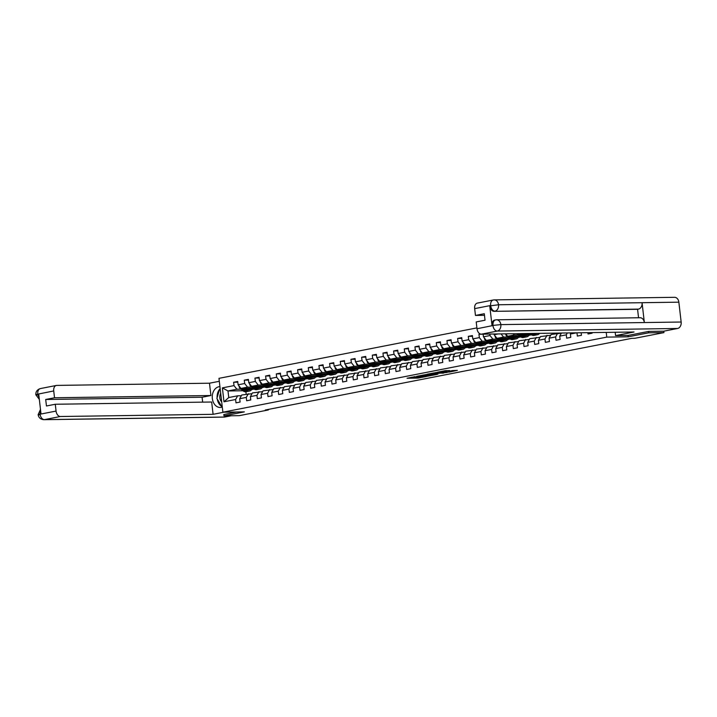 <?xml version="1.0" encoding="UTF-8"?>
<svg xmlns="http://www.w3.org/2000/svg" width="717" height="717" viewBox="0 0 717 717"><rect width="100%" height="100%" fill="white"/><g stroke="black" fill="none" stroke-linecap="round" stroke-linejoin="round"><path stroke-width="1.08" d="M415.152 376.631L407.059 378.244L417.894 378.092L426.507 376.488L413.96 377.294L415.152 376.631M449.532 370.599L445.284 370.662L437.065 372.311L449.407 372.042L457.392 370.366L452.454 370.564L448.761 371.316L451.432 371.388L447.22 372.024L439.476 372.051L449.514 370.483M628.074 335.422L628.235 336.811L648.607 332.822L663.942 332.607L663.772 331.182M628.235 336.811L606.77 337.115L222.888 412.194L218.972 378.343L476.904 327.902M223.812 414.498L223.973 415.869L244.354 411.881L222.888 412.194M223.973 415.869L239.308 415.645L268.364 409.963L268.301 409.425M663.942 332.607L634.877 338.29L631.811 338.334L265.299 410.007L268.364 409.963M425.683 374.606L416.425 376.416L427.26 376.264L436.752 374.48L425.683 374.606M426.929 374.256L436.124 372.562L447.193 372.437L436.563 373.539L434.009 374.077L437.881 374.22L426.929 374.256M606.223 332.392L606.77 337.115M592.045 332.598L592.117 333.199L588.012 334.005L587.859 332.652M581.155 332.751L581.451 335.287L577.346 336.085L576.97 332.813M576.611 332.813L570.4 334.032L570.786 337.375L566.681 338.173L566.296 334.839L559.726 336.121L560.12 339.455L556.016 340.261L555.63 336.918L549.061 338.209L549.446 341.543L545.35 342.35L544.956 339.007L538.395 340.288L538.781 343.631L534.676 344.429L534.29 341.095L527.73 342.376L528.115 345.719L524.01 346.517L523.625 343.183L517.065 344.465L517.45 347.799L513.345 348.605L512.96 345.262L506.39 346.553L506.785 349.887L502.68 350.694L502.294 347.351L495.725 348.632L496.11 351.975L492.014 352.773L491.62 349.439L485.059 350.721L485.445 354.064L481.34 354.861L480.955 351.527L474.394 352.809L474.779 356.143L470.675 356.949L470.289 353.606L463.729 354.897L464.114 358.231L460.009 359.038L459.624 355.695L453.054 356.976L453.449 360.319L449.344 361.126L448.959 357.783L442.389 359.065L442.774 362.408L438.679 363.205L438.293 359.871L431.724 361.153L432.109 364.496L428.004 365.294L427.619 361.951L421.058 363.241L421.444 366.575L417.339 367.382L416.953 364.039L410.393 365.32L410.778 368.663L406.673 369.47L406.288 366.127L399.719 367.409L400.113 370.752L396.008 371.549L395.623 368.215L389.053 369.497L389.439 372.84L385.343 373.638L384.957 370.304L378.388 371.585L378.773 374.919L374.668 375.726L374.283 372.383L367.722 373.674L368.108 377.008L364.003 377.814L363.618 374.471L357.057 375.753L357.442 379.096L353.338 379.893L352.952 376.559L346.392 377.841L346.777 381.184L342.672 381.982L342.287 378.648L335.717 379.929L336.103 383.263L332.007 384.07L331.621 380.727L325.052 382.018L325.437 385.352L321.333 386.158L320.947 382.815L314.387 384.097L314.772 387.44L310.667 388.238L310.282 384.904L303.721 386.185L304.107 389.528L300.002 390.326L299.616 386.992L293.056 388.273L293.441 391.607L289.336 392.414L288.951 389.071L282.381 390.362L282.767 393.696L278.671 394.502L278.286 391.159L271.716 392.441L272.102 395.784L267.997 396.582L267.611 393.248L261.051 394.529L261.436 397.872L257.331 398.67L256.946 395.336L250.385 396.618L250.771 399.952L246.666 400.758L246.281 397.415L239.72 398.706L240.105 402.04L236.001 402.846L235.615 399.503L223.991 401.78L222.378 387.87L234.002 385.603L233.617 382.26L237.721 381.462L238.107 384.796L244.667 383.514L244.282 380.171L248.387 379.374L248.772 382.708L255.342 381.426L254.956 378.092L259.052 377.285L259.437 380.628L266.007 379.338L265.622 376.004L269.726 375.197L270.112 378.54L276.672 377.259L276.287 373.916L280.392 373.118L280.777 376.452L287.338 375.17L286.952 371.827L291.057 371.03L291.443 374.364L298.003 373.082L297.618 369.748L301.723 368.941L302.108 372.284L308.677 370.994L308.292 367.66L312.388 366.853L312.773 370.196L319.343 368.914L318.957 365.571L323.053 364.765L323.448 368.108L330.008 366.826L329.623 363.483L333.728 362.685L334.113 366.02L340.674 364.738L340.288 361.395L344.393 360.597L344.778 363.94L351.339 362.65L350.954 359.316L355.058 358.509L355.444 361.852L362.013 360.57L361.628 357.227L365.724 356.421L366.109 359.764L372.679 358.482L372.293 355.139L376.389 354.341L376.784 357.675L383.344 356.394L382.959 353.051L387.063 352.253L387.449 355.587L394.009 354.306L393.624 350.971L397.729 350.165L398.114 353.508L404.675 352.217L404.289 348.883L408.394 348.077L408.78 351.42L415.349 350.138L414.955 346.795L419.06 345.997L419.445 349.331L426.015 348.05L425.629 344.707L429.725 343.909L430.119 347.243L436.68 345.961L436.295 342.627L440.399 341.821L440.785 345.164L447.345 343.873L446.96 340.539L451.065 339.733L451.45 343.076L458.011 341.794L457.625 338.451L461.73 337.653L462.115 340.987L468.685 339.706L468.291 336.363L472.395 335.565L472.781 338.899L479.35 337.617L478.965 334.283L480.336 334.005M483.141 334.158L483.455 336.82L490.016 335.529L489.845 334.059M494.031 334.005L494.121 334.731L498.136 333.943M570.4 334.032L571.019 332.894M566.296 334.839L567.326 332.948M559.726 336.121L561.42 333.038M561.348 333.172L551.095 334.507L549.061 338.209M555.63 336.918L557.656 333.226M550.683 335.26L540.43 336.596L538.395 340.288M544.956 339.007L546.99 335.314M540.018 337.349L529.755 338.684L527.73 342.376M534.29 341.095L536.325 337.402M521.241 333.611L518.328 334.185L530.419 334.005M529.343 339.428L519.09 340.772L517.065 344.465M518.328 334.185L517.916 333.656M523.625 343.183L525.66 339.482M519.753 336.094L507.663 336.264L514.223 334.982L518.4 334.929M523.984 334.848L525.158 334.83M529.361 334.767L531.324 334.74M531.467 334.839L529.021 335.314M518.678 341.516L508.425 342.851L506.39 346.553M514.223 334.982L513.229 333.728M507.663 336.264L505.727 333.835M512.96 345.262L514.985 341.57M509.088 338.182L496.998 338.352L503.558 337.071L507.735 337.008M513.318 336.927L514.483 336.909M518.696 336.856L520.65 336.829M520.802 336.918L518.355 337.402M508.012 343.604L497.759 344.94L495.725 348.632M503.558 337.071L501.049 333.898M496.998 338.352L494.121 334.731M502.294 347.351L504.32 343.658M498.423 340.27L486.323 340.441L492.893 339.159L497.069 339.096M502.653 339.016L503.818 338.998M508.03 338.935L509.984 338.908M510.137 339.007L507.69 339.482M497.347 345.693L487.094 347.028L485.059 350.721M492.893 339.159L490.016 335.529M486.323 340.441L483.455 336.82M491.62 349.439L493.654 345.746M487.757 342.35L475.658 342.529L482.227 341.238L486.404 341.184M491.979 341.104L493.153 341.086M497.365 341.023L499.319 340.996M499.471 341.095L497.024 341.57M486.682 347.781L476.42 349.116L474.394 352.809M482.227 341.238L479.35 337.617M475.658 342.529L472.781 338.899M480.955 351.527L482.989 347.826M477.083 344.438L464.992 344.608L471.562 343.326L475.738 343.273M481.313 343.192L482.487 343.174M486.7 343.111L488.653 343.084M488.797 343.183L486.35 343.658M476.007 349.86L465.754 351.196L463.729 354.897M471.562 343.326L468.685 339.706M464.992 344.608L462.115 340.987M470.289 353.606L472.324 349.914M466.417 346.526L454.327 346.696L460.888 345.415L465.073 345.352M470.648 345.271L471.822 345.262M476.025 345.2L477.988 345.173M478.131 345.262L475.685 345.746M465.342 351.948L455.089 353.284L453.054 356.976M460.888 345.415L458.011 341.794M454.327 346.696L451.45 343.076M459.624 355.695L461.649 352.002M455.752 348.614L443.662 348.785L450.222 347.503L454.399 347.44M459.982 347.36L461.148 347.342M465.36 347.288L467.314 347.252M467.466 347.351L465.019 347.835M454.677 354.037L444.423 355.372L442.389 359.065M450.222 347.503L447.345 343.873M443.662 348.785L440.785 345.164M448.959 357.783L450.984 354.09M445.087 350.694L432.996 350.873L439.557 349.591L443.733 349.529M449.317 349.448L450.482 349.43M454.695 349.367L456.648 349.34M456.801 349.439L454.354 349.914M444.011 356.125L433.758 357.46L431.724 361.153M439.557 349.591L436.68 345.961M432.996 350.873L430.119 347.243M438.293 359.871L440.319 356.17M434.421 352.782L422.322 352.961L428.891 351.671L433.068 351.617M438.643 351.536L439.817 351.518M444.029 351.455L445.983 351.429M446.135 351.527L443.689 352.002M433.346 358.204L423.084 359.54L421.058 363.241M428.891 351.671L426.015 348.05M422.322 352.961L419.445 349.331M427.619 361.951L429.653 358.258M423.747 354.87L411.657 355.04L418.226 353.759L422.403 353.696M427.977 353.615L429.151 353.606M433.364 353.544L435.318 353.517M435.461 353.606L433.014 354.09M422.672 360.293L412.418 361.628L410.393 365.32M418.226 353.759L415.349 350.138M411.657 355.04L408.78 351.42M416.953 364.039L418.988 360.346M413.082 356.958L400.991 357.129L407.552 355.847L411.737 355.784M417.312 355.704L418.486 355.686M422.689 355.632L424.652 355.596M424.796 355.695L422.349 356.179M412.006 362.381L401.753 363.716L399.719 367.409M407.552 355.847L404.675 352.217M400.991 357.129L398.114 353.508M406.288 366.127L408.314 362.435M402.416 359.038L390.326 359.217L396.886 357.935L401.063 357.873M406.647 357.792L407.812 357.774M412.024 357.711L413.987 357.684M414.13 357.783L411.683 358.258M401.341 364.469L391.088 365.804L389.053 369.497M396.886 357.935L394.009 354.306M390.326 359.217L387.449 355.587M395.623 368.215L397.648 364.523M391.751 361.126L379.66 361.305L386.221 360.015L390.398 359.961M395.981 359.88L397.146 359.862M401.359 359.8L403.312 359.773M403.465 359.871L401.018 360.346M390.675 366.548L380.422 367.893L378.388 371.585M386.221 360.015L383.344 356.394M379.66 361.305L376.784 357.675M384.957 370.304L386.983 366.602M381.085 363.214L368.986 363.385L375.556 362.103L379.732 362.04M385.307 361.96L386.481 361.951M390.693 361.888L392.647 361.861M392.799 361.96L390.353 362.435M380.01 368.637L369.748 369.972L367.722 373.674M375.556 362.103L372.679 358.482M368.986 363.385L366.109 359.764M374.283 372.383L376.317 368.69M370.411 365.303L358.321 365.473L364.89 364.191L369.067 364.128M374.641 364.048L375.816 364.03M380.028 363.976L381.982 363.949M382.125 364.039L379.687 364.523M369.336 370.725L359.083 372.06L357.057 375.753M364.89 364.191L362.013 360.57M358.321 365.473L355.444 361.852M363.618 374.471L365.652 370.779M359.746 367.391L347.655 367.561L354.216 366.279L358.401 366.217M363.976 366.136L365.15 366.118M369.363 366.055L371.316 366.028M371.46 366.127L369.013 366.602M358.67 372.813L348.417 374.149L346.392 377.841M354.216 366.279L351.339 362.65M347.655 367.561L344.778 363.94M352.952 376.559L354.978 372.867M349.08 369.47L336.99 369.649L343.551 368.359L347.727 368.305M353.311 368.224L354.476 368.206M358.688 368.144L360.651 368.117M360.794 368.215L358.348 368.69M348.005 374.892L337.752 376.237L335.717 379.929M343.551 368.359L340.674 364.738M336.99 369.649L334.113 366.02M342.287 378.648L344.312 374.946M338.415 371.558L326.325 371.729L332.885 370.447L337.062 370.384M342.645 370.313L343.81 370.295M348.023 370.232L349.977 370.205M350.129 370.304L347.682 370.779M337.34 376.981L327.086 378.316L325.052 382.018M332.885 370.447L330.008 366.826M326.325 371.729L323.448 368.108M331.621 380.727L333.647 377.034M327.75 373.647L315.65 373.817L322.22 372.535L326.396 372.473M331.971 372.392L333.145 372.374M337.357 372.32L339.311 372.293M339.464 372.383L337.017 372.867M326.674 379.069L316.412 380.404L314.387 384.097M322.22 372.535L319.343 368.914M315.65 373.817L312.773 370.196M320.947 382.815L322.982 379.123M317.084 375.735L304.985 375.905L311.554 374.624L315.731 374.561M321.306 374.48L322.48 374.462M326.692 374.399L328.646 374.373M328.789 374.471L326.352 374.946M316 381.157L305.747 382.493L303.721 386.185M311.554 374.624L308.677 370.994M304.985 375.905L302.108 372.284M310.282 384.904L312.316 381.211M306.41 377.814L294.32 377.993L300.88 376.703L305.066 376.649M310.64 376.568L311.814 376.55M316.027 376.488L317.981 376.461M318.124 376.559L315.677 377.034M305.334 383.237L295.081 384.581L293.056 388.273M300.88 376.703L298.003 373.082M294.32 377.993L291.443 374.364M299.616 386.992L301.642 383.29M295.745 379.902L283.654 380.073L290.215 378.791L294.391 378.737M299.975 378.657L301.149 378.639M305.352 378.576L307.315 378.549M307.459 378.648L305.012 379.123M294.669 385.325L284.416 386.66L282.381 390.362M290.215 378.791L287.338 375.17M283.654 380.073L280.777 376.452M288.951 389.071L290.977 385.379M285.079 381.991L272.989 382.161L279.549 380.879L283.726 380.817M289.31 380.736L290.475 380.718M294.687 380.664L296.641 380.637M296.793 380.727L294.346 381.211M284.004 387.413L273.751 388.748L271.716 392.441M279.549 380.879L276.672 377.259M272.989 382.161L270.112 378.54M278.286 391.159L280.311 387.467M274.414 384.079L262.314 384.249L268.884 382.968L273.06 382.905M278.635 382.824L279.809 382.806M284.022 382.744L285.975 382.717M286.128 382.815L283.681 383.29M273.338 389.501L263.076 390.837L261.051 394.529M268.884 382.968L266.007 379.338M262.314 384.249L259.437 380.628M267.611 393.248L269.646 389.555M263.748 386.158L251.649 386.338L258.219 385.056L262.395 384.993M267.97 384.912L269.144 384.895M273.356 384.832L275.31 384.805M275.453 384.904L273.016 385.379M262.664 391.59L252.411 392.925L250.385 396.618M258.219 385.056L255.342 381.426M251.649 386.338L248.772 382.708M256.946 395.336L258.98 391.634M253.074 388.247L240.984 388.426L247.544 387.135L251.73 387.081M257.304 387.001L258.478 386.983M262.691 386.92L264.645 386.893M264.788 386.992L262.341 387.467M251.999 393.669L241.746 395.004L239.72 398.706M247.544 387.135L244.667 383.514M240.984 388.426L238.107 384.796M246.281 397.415L248.306 393.723M242.893 390.747L227.988 390.962L236.879 389.223L241.055 389.161M246.639 389.08L247.813 389.071M252.017 389.008L253.979 388.981M254.123 389.071L251.676 389.555M241.333 395.757L237.641 395.811L228.75 397.55L223.991 401.78M236.879 389.223L234.002 385.603M228.75 397.55L227.988 390.962L222.378 387.87M235.615 399.503L237.641 395.811M648.607 332.822L648.446 331.451M245.895 391.76L246.173 394.144M252.259 388.515L253.173 388.336M253.845 388.892L252.07 388.91M237.811 382.197L233.617 382.26M248.476 380.118L244.282 380.171M264.519 386.804L262.736 386.83M262.924 386.427L263.847 386.248M259.142 378.029L254.956 378.092M275.185 384.715L273.401 384.742M273.598 384.339L274.512 384.16M269.807 375.941L265.622 376.004M285.85 382.627L284.066 382.654M284.264 382.251L285.178 382.071M280.472 373.853L276.287 373.916M296.515 380.548L294.741 380.566M294.929 380.171L295.843 379.992M291.138 371.773L286.952 371.827M307.181 378.459L305.406 378.486M305.594 378.083L306.509 377.904M301.812 369.685L297.618 369.748M317.855 376.371L316.072 376.398M316.26 375.995L317.174 375.816M312.478 367.597L308.292 367.66M328.52 374.283L326.737 374.31M326.934 373.907L327.848 373.727M323.143 365.509L318.957 365.571M339.186 372.204L337.402 372.222M337.599 371.827L338.514 371.648M333.808 363.429L329.623 363.483M349.851 370.115L348.077 370.142M348.265 369.739L349.179 369.56M344.474 361.341L340.288 361.395M360.517 368.027L358.742 368.054M358.93 367.651L359.844 367.471M355.148 359.253L350.954 359.316M371.182 365.939L369.407 365.966M369.596 365.562L370.51 365.383M365.813 357.165L361.628 357.227M381.856 363.851L380.073 363.877M380.27 363.474L381.184 363.295M376.479 355.076L372.293 355.139M392.522 361.771L390.738 361.798M390.935 361.395L391.849 361.216M387.144 352.997L382.959 353.051M403.187 359.683L401.412 359.71M401.601 359.307L402.515 359.127M397.81 350.909L393.624 350.971M413.852 357.595L412.078 357.622M412.266 357.218L413.18 357.039M408.484 348.82L404.289 348.883M424.518 355.507L422.743 355.533M422.931 355.13L423.846 354.951M419.149 346.732L414.955 346.795M435.192 353.427L433.409 353.454M433.606 353.051L434.52 352.872M429.815 344.653L425.629 344.707M445.857 351.339L444.074 351.366M444.271 350.963L445.185 350.783M440.48 342.565L436.295 342.627M456.523 349.251L454.748 349.278M454.937 348.874L455.851 348.695M451.145 340.476L446.96 340.539M467.188 347.162L465.414 347.189M465.602 346.786L466.516 346.607M461.82 338.388L457.625 338.451M477.854 345.083L476.079 345.101M476.267 344.707L477.181 344.527M472.485 336.309L468.291 336.363M488.528 342.995L486.744 343.022M486.933 342.618L487.856 342.439M483.15 334.221L478.965 334.283M499.193 340.907L497.41 340.933M497.607 340.53L498.521 340.351M509.859 338.818L508.084 338.845M508.272 338.442L509.187 338.263M520.524 336.739L518.749 336.757M518.938 336.363L519.852 336.183M531.189 334.651L529.415 334.678M529.603 334.274L530.517 334.095M416.21 377.196L418.818 377.079M411.513 377.267L413.27 377.241M430.29 374.839L431.966 374.516M418.074 376.138L430.361 375.493L418.056 375.986M430.361 375.493L430.209 374.543M436.886 372.553L435.936 372.723M433.274 373.458L429.062 374.095L435.721 373.548L433.22 373.019M239.111 386.06L239.057 386.293A2.447 1.613 78.9 0 0 240.016 388.264L242.803 390.675A7.071 4.652 78.9 0 0 246.056 391.733L247.356 391.473A7.071 4.652 78.9 0 0 247.768 391.365M247.419 389.6A5.87 3.863 78.9 0 0 248.19 388.318M244.336 388.372L246.227 390.012A7.071 4.652 78.9 0 0 249.48 391.061A7.071 4.652 78.9 0 0 252.366 388.255M245.788 388.354L246.549 389.008A5.87 3.863 78.9 0 0 249.247 389.878A5.87 3.863 78.9 0 0 251.3 388.273M241.781 388.408L244.103 390.424A7.071 4.652 78.9 0 0 247.356 391.473M249.382 388.3A5.87 3.863 -101.1 0 1 248.145 389.86M249.48 391.061L248.181 391.312A7.071 4.652 -101.1 0 1 244.927 390.263L242.767 388.399M248.584 389.923A5.87 3.863 78.9 0 0 250.134 388.291M220.702 393.301A6.014 4.499 -90.8 0 0 221.696 401.887M222.189 406.145L221.571 406.27L216.892 398.437L219.59 389.161L220.209 389.035M222.198 406.261L221.571 406.27M219.94 386.741L218.855 386.759A10.405 7.779 -90.8 0 0 212.286 397.863A10.405 7.779 -90.8 0 0 220.191 407.453A10.405 7.779 -90.8 0 0 221.23 407.346L222.297 407.131M218.855 386.759L219.922 386.553M219.312 381.292L209.489 383.21L210.915 395.515L54.519 397.756L53.73 390.944L37.678 394.189L38.718 394.117L40.994 413.781L40.098 414.193L56.06 411.074A5.548 3.648 78.9 0 0 60.38 416.505L44.409 419.633L224.726 417.043L231.259 415.761M202.66 402.138L202.095 397.245L210.915 395.515M202.095 397.245L45.7 399.486L46.453 405.983L55.272 404.254L211.667 402.013L213.092 414.318L60.38 416.505M224.036 412.176L213.092 414.318M209.489 383.21L56.777 385.405A5.548 3.648 78.9 0 0 56.347 385.45A5.548 3.648 78.9 0 0 53.73 390.944M224.726 417.043A5.682 4.257 89.2 0 1 224.152 417.106L43.845 419.687A5.682 4.257 89.2 0 0 44.409 419.633A5.548 3.648 -101.1 0 1 40.098 414.193M55.272 404.254L56.06 411.074M45.7 399.486L54.519 397.756M223.821 414.534L236.61 411.997M220.164 388.659A10.405 7.779 -90.8 0 0 219.734 389.134M219.527 389.376A10.405 7.779 -90.8 0 0 217.126 397.639M217.278 399.082A10.405 7.779 -90.8 0 0 222.252 406.745M39.157 397.953L37.795 394.296M56.347 385.45L40.385 388.569C37.159 389.609 35.653 391.688 35.85 394.807L39.327 399.369M37.257 394.977C35.267 394.977 35.411 394.717 37.669 394.18M39.552 414.829C37.562 414.838 37.705 414.587 39.982 414.076M638.551 317.756L637.574 309.287L494.058 311.348A5.548 3.648 -101.1 0 1 489.747 305.908L492.023 325.581A5.548 3.648 -101.1 0 1 494.64 320.078L495.985 319.854A5.682 4.257 89.2 0 1 496.558 319.8L640.075 317.739A5.682 4.257 89.2 0 1 644.35 322.551L681.15 322.023A5.682 4.257 89.2 0 1 677.592 328.476L663.682 331.2L648.652 331.415L628.137 335.422L615.571 335.601L615.186 332.267M615.571 335.601L634.034 331.998L481.322 334.185A5.548 3.648 -101.1 0 1 477.002 328.745L476.213 321.933L485.033 320.212L484.289 313.714L475.461 315.435L474.672 308.624A5.548 3.648 -101.1 0 1 477.289 303.121L493.26 300.002A5.548 3.648 78.9 0 0 490.643 305.496L474.672 308.624M489.747 305.908L498.539 304.761A5.682 4.257 89.2 0 0 494.255 299.894L493.26 300.002A5.548 3.648 78.9 0 1 493.69 299.957A5.682 4.257 89.2 0 1 494.255 299.894L674.563 297.313A5.682 4.257 89.2 0 1 678.856 302.171L642.056 302.699A5.682 4.257 89.2 0 1 638.497 309.108L494.058 311.348M681.15 322.023L678.856 302.171M495.564 319.899L496.558 319.8A5.682 4.257 89.2 0 1 500.842 324.613L644.35 322.551L642.056 302.699L498.539 304.761A5.682 4.257 89.2 0 1 494.981 311.169C492.74 310.927 491.297 309.117 490.67 305.729M475.461 315.435L484.468 315.31M637.574 309.287L638.497 309.108M495.985 319.854C493.852 320.167 492.839 322.014 492.946 325.401L492.023 325.581M677.592 328.476L497.284 331.066A5.682 4.257 89.2 0 0 500.842 324.613L492.946 325.401M249.776 383.971L249.722 384.204A2.447 1.613 78.9 0 0 250.681 386.176L253.477 388.587A7.071 4.652 78.9 0 0 256.731 389.645L258.03 389.394A7.071 4.652 78.9 0 0 258.434 389.277M258.084 387.512A5.87 3.863 78.9 0 0 258.855 386.23M255.001 386.284L256.892 387.924A7.071 4.652 78.9 0 0 260.146 388.972A7.071 4.652 78.9 0 0 263.031 386.176M256.462 386.266L257.215 386.92A5.87 3.863 78.9 0 0 259.913 387.798A5.87 3.863 78.9 0 0 261.974 386.185M252.447 386.32L254.768 388.336A7.071 4.652 78.9 0 0 258.03 389.394M260.047 386.212A5.87 3.863 -101.1 0 1 258.81 387.772M260.146 388.972L258.846 389.232A7.071 4.652 -101.1 0 1 255.593 388.175L253.442 386.311M259.249 387.834A5.87 3.863 78.9 0 0 260.8 386.203M260.441 381.883L260.388 382.116A2.447 1.613 78.9 0 0 261.346 384.088L264.143 386.508A7.071 4.652 78.9 0 0 267.396 387.556L268.696 387.305A7.071 4.652 78.9 0 0 269.099 387.198M268.75 385.423A5.87 3.863 78.9 0 0 269.52 384.142M265.675 384.204L267.558 385.836A7.071 4.652 78.9 0 0 270.811 386.893A7.071 4.652 78.9 0 0 273.697 384.088M267.127 384.178L267.88 384.832A5.87 3.863 78.9 0 0 270.587 385.71A5.87 3.863 78.9 0 0 272.639 384.097M263.112 384.24L265.442 386.248A7.071 4.652 78.9 0 0 268.696 387.305M270.721 384.133A5.87 3.863 -101.1 0 1 269.475 385.683M270.811 386.893L269.511 387.144A7.071 4.652 -101.1 0 1 266.258 386.087L264.107 384.222M269.915 385.755A5.87 3.863 78.9 0 0 271.465 384.115M271.107 379.804L271.053 380.028A2.447 1.613 78.9 0 0 272.021 382L274.808 384.42A7.071 4.652 78.9 0 0 278.062 385.468L279.361 385.217A7.071 4.652 78.9 0 0 279.764 385.11M279.415 383.335A5.87 3.863 78.9 0 0 280.186 382.062M276.341 382.116L278.223 383.747A7.071 4.652 78.9 0 0 281.476 384.805A7.071 4.652 78.9 0 0 284.362 382M277.793 382.098L278.546 382.753A5.87 3.863 78.9 0 0 281.252 383.622A5.87 3.863 78.9 0 0 283.305 382.018M273.786 382.152L276.108 384.169A7.071 4.652 78.9 0 0 279.361 385.217M281.387 382.044A5.87 3.863 -101.1 0 1 280.141 383.604M281.476 384.805L280.186 385.056A7.071 4.652 -101.1 0 1 276.923 384.007L274.772 382.134M280.58 383.667A5.87 3.863 78.9 0 0 282.131 382.036M281.781 377.716L281.718 377.949A2.447 1.613 78.9 0 0 282.686 379.92L285.474 382.331A7.071 4.652 78.9 0 0 288.727 383.389L290.026 383.129A7.071 4.652 78.9 0 0 290.43 383.021M290.089 381.256A5.87 3.863 78.9 0 0 290.851 379.974M287.006 380.028L288.897 381.668A7.071 4.652 78.9 0 0 292.151 382.717A7.071 4.652 78.9 0 0 295.037 379.911M288.458 380.01L289.22 380.664A5.87 3.863 78.9 0 0 291.918 381.534A5.87 3.863 78.9 0 0 293.97 379.929M284.452 380.064L286.773 382.08A7.071 4.652 78.9 0 0 290.026 383.129M292.052 379.956A5.87 3.863 -101.1 0 1 290.815 381.516M292.151 382.717L290.851 382.968A7.071 4.652 -101.1 0 1 287.598 381.919L285.438 380.055M291.254 381.578A5.87 3.863 78.9 0 0 292.796 379.947M292.446 375.627L292.393 375.86A2.447 1.613 78.9 0 0 293.352 377.832L296.139 380.243A7.071 4.652 78.9 0 0 299.392 381.301L300.692 381.05A7.071 4.652 78.9 0 0 301.104 380.933M300.755 379.168A5.87 3.863 78.9 0 0 301.525 377.886M297.672 377.94L299.563 379.58A7.071 4.652 78.9 0 0 302.816 380.628A7.071 4.652 78.9 0 0 305.702 377.823M299.123 377.922L299.885 378.576A5.87 3.863 78.9 0 0 302.583 379.454A5.87 3.863 78.9 0 0 304.635 377.841M295.117 377.976L297.438 379.992A7.071 4.652 78.9 0 0 300.692 381.05M302.717 377.868A5.87 3.863 -101.1 0 1 301.481 379.427M302.816 380.628L301.516 380.888A7.071 4.652 -101.1 0 1 298.263 379.831L296.103 377.967M301.92 379.49A5.87 3.863 78.9 0 0 303.47 377.859M303.112 373.539L303.058 373.772A2.447 1.613 78.9 0 0 304.017 375.744L306.813 378.164A7.071 4.652 78.9 0 0 310.067 379.212L311.366 378.961A7.071 4.652 78.9 0 0 311.77 378.854M311.42 377.079A5.87 3.863 78.9 0 0 312.191 375.798M308.337 375.86L310.228 377.492A7.071 4.652 78.9 0 0 313.481 378.549A7.071 4.652 78.9 0 0 316.367 375.744M309.798 375.833L310.551 376.488A5.87 3.863 78.9 0 0 313.248 377.366A5.87 3.863 78.9 0 0 315.31 375.753M305.783 375.896L308.104 377.904A7.071 4.652 78.9 0 0 311.366 378.961M313.383 375.78A5.87 3.863 -101.1 0 1 312.146 377.339M313.481 378.549L312.182 378.8A7.071 4.652 -101.1 0 1 308.928 377.742L306.777 375.878M312.585 377.411A5.87 3.863 78.9 0 0 314.136 375.771M313.777 371.46L313.723 371.684A2.447 1.613 78.9 0 0 314.682 373.656L317.479 376.075A7.071 4.652 78.9 0 0 320.732 377.124L322.032 376.873A7.071 4.652 78.9 0 0 322.435 376.766M322.085 374.991A5.87 3.863 78.9 0 0 322.856 373.718M319.011 373.772L320.893 375.403A7.071 4.652 78.9 0 0 324.147 376.461A7.071 4.652 78.9 0 0 327.033 373.656M320.463 373.745L321.216 374.408A5.87 3.863 78.9 0 0 323.923 375.278A5.87 3.863 78.9 0 0 325.975 373.674M316.448 373.808L318.778 375.816A7.071 4.652 78.9 0 0 322.032 376.873M324.057 373.7A5.87 3.863 -101.1 0 1 322.811 375.26M324.147 376.461L322.847 376.712A7.071 4.652 -101.1 0 1 319.594 375.663L317.443 373.79M323.25 375.323A5.87 3.863 78.9 0 0 324.801 373.691M324.442 369.372L324.389 369.605A2.447 1.613 78.9 0 0 325.357 371.567L328.144 373.987A7.071 4.652 78.9 0 0 331.397 375.045L332.697 374.785A7.071 4.652 78.9 0 0 333.1 374.677M332.751 372.903A5.87 3.863 78.9 0 0 333.522 371.63M329.677 371.684L331.559 373.315A7.071 4.652 78.9 0 0 334.812 374.373A7.071 4.652 78.9 0 0 337.698 371.567M331.129 371.666L331.881 372.32A5.87 3.863 78.9 0 0 334.588 373.19A5.87 3.863 78.9 0 0 336.64 371.585M327.122 371.72L329.444 373.736A7.071 4.652 78.9 0 0 332.697 374.785M334.722 371.612A5.87 3.863 -101.1 0 1 333.477 373.172M334.812 374.373L333.522 374.624A7.071 4.652 -101.1 0 1 330.259 373.575L328.108 371.711M333.916 373.234A5.87 3.863 78.9 0 0 335.466 371.603M335.117 367.283L335.054 367.516A2.447 1.613 78.9 0 0 336.022 369.488L338.809 371.899A7.071 4.652 78.9 0 0 342.063 372.957L343.362 372.697A7.071 4.652 78.9 0 0 343.766 372.589M343.425 370.823A5.87 3.863 78.9 0 0 344.187 369.542M340.342 369.596L342.233 371.236A7.071 4.652 78.9 0 0 345.486 372.284A7.071 4.652 78.9 0 0 348.363 369.479M341.794 369.578L342.556 370.232A5.87 3.863 78.9 0 0 345.253 371.11A5.87 3.863 78.9 0 0 347.306 369.497M337.788 369.631L340.109 371.648A7.071 4.652 78.9 0 0 343.362 372.697M345.388 369.524A5.87 3.863 -101.1 0 1 344.151 371.083M345.486 372.284L344.187 372.544A7.071 4.652 -101.1 0 1 340.933 371.487L338.774 369.622M344.59 371.146A5.87 3.863 78.9 0 0 346.132 369.515M345.782 365.195L345.728 365.428A2.447 1.613 78.9 0 0 346.687 367.4L349.475 369.82A7.071 4.652 78.9 0 0 352.728 370.868L354.028 370.617A7.071 4.652 78.9 0 0 354.44 370.51M354.09 368.735A5.87 3.863 78.9 0 0 354.861 367.454M351.007 367.516L352.898 369.147A7.071 4.652 78.9 0 0 356.152 370.196A7.071 4.652 78.9 0 0 359.038 367.4M352.459 367.489L353.221 368.144A5.87 3.863 78.9 0 0 355.919 369.022A5.87 3.863 78.9 0 0 357.971 367.409M348.453 367.552L350.774 369.56A7.071 4.652 78.9 0 0 354.028 370.617M356.053 367.436A5.87 3.863 -101.1 0 1 354.816 368.995M356.152 370.196L354.852 370.456A7.071 4.652 -101.1 0 1 351.599 369.398L349.439 367.534M355.256 369.058A5.87 3.863 78.9 0 0 356.806 367.427M356.448 363.116L356.394 363.34A2.447 1.613 78.9 0 0 357.353 365.312L360.14 367.731A7.071 4.652 78.9 0 0 363.402 368.78L364.702 368.529A7.071 4.652 78.9 0 0 365.105 368.421M364.756 366.647A5.87 3.863 78.9 0 0 365.527 365.374M361.673 365.428L363.564 367.059A7.071 4.652 78.9 0 0 366.817 368.117A7.071 4.652 78.9 0 0 369.703 365.312M363.134 365.401L363.886 366.064A5.87 3.863 78.9 0 0 366.584 366.934A5.87 3.863 78.9 0 0 368.646 365.329M359.118 365.464L361.44 367.471A7.071 4.652 78.9 0 0 364.702 368.529M366.719 365.356A5.87 3.863 -101.1 0 1 365.482 366.916M366.817 368.117L365.518 368.368A7.071 4.652 -101.1 0 1 362.264 367.319L360.113 365.446M365.921 366.979A5.87 3.863 78.9 0 0 367.471 365.338M367.113 361.027L367.059 361.26A2.447 1.613 78.9 0 0 368.018 363.223L370.814 365.643A7.071 4.652 78.9 0 0 374.068 366.701L375.367 366.441A7.071 4.652 78.9 0 0 375.771 366.333M375.421 364.559A5.87 3.863 78.9 0 0 376.192 363.286M372.347 363.34L374.229 364.971A7.071 4.652 78.9 0 0 377.483 366.028A7.071 4.652 78.9 0 0 380.368 363.223M373.799 363.322L374.552 363.976A5.87 3.863 78.9 0 0 377.259 364.845A5.87 3.863 78.9 0 0 379.311 363.241M369.784 363.376L372.114 365.392A7.071 4.652 78.9 0 0 375.367 366.441M377.393 363.268A5.87 3.863 -101.1 0 1 376.147 364.828M377.483 366.028L376.183 366.279A7.071 4.652 -101.1 0 1 372.93 365.231L370.779 363.358M376.586 364.89A5.87 3.863 78.9 0 0 378.137 363.259M377.778 358.939L377.725 359.172A2.447 1.613 78.9 0 0 378.693 361.144L381.48 363.555A7.071 4.652 78.9 0 0 384.733 364.612L386.033 364.353A7.071 4.652 78.9 0 0 386.436 364.245M386.087 362.479A5.87 3.863 78.9 0 0 386.857 361.198M383.012 361.251L384.895 362.892A7.071 4.652 78.9 0 0 388.148 363.94A7.071 4.652 78.9 0 0 391.034 361.135M384.464 361.234L385.217 361.888A5.87 3.863 78.9 0 0 387.924 362.766A5.87 3.863 78.9 0 0 389.976 361.153M380.458 361.287L382.779 363.304A7.071 4.652 78.9 0 0 386.033 364.353M388.058 361.18A5.87 3.863 -101.1 0 1 386.813 362.739M388.148 363.94L386.848 364.2A7.071 4.652 -101.1 0 1 383.595 363.143L381.444 361.278M387.252 362.802A5.87 3.863 78.9 0 0 388.802 361.171M388.453 356.851L388.39 357.084A2.447 1.613 78.9 0 0 389.358 359.056L392.145 361.476A7.071 4.652 78.9 0 0 395.399 362.524L396.698 362.273A7.071 4.652 78.9 0 0 397.101 362.166M396.761 360.391A5.87 3.863 78.9 0 0 397.523 359.109M393.678 359.163L395.569 360.803A7.071 4.652 78.9 0 0 398.822 361.852A7.071 4.652 78.9 0 0 401.699 359.056M395.13 359.145L395.892 359.8A5.87 3.863 78.9 0 0 398.589 360.678A5.87 3.863 78.9 0 0 400.642 359.065M391.123 359.208L393.445 361.216A7.071 4.652 78.9 0 0 396.698 362.273M398.724 359.092A5.87 3.863 -101.1 0 1 397.487 360.651M398.822 361.852L397.523 362.112A7.071 4.652 -101.1 0 1 394.269 361.054L392.109 359.19M397.926 360.714A5.87 3.863 78.9 0 0 399.468 359.083M399.118 354.772L399.064 354.996A2.447 1.613 78.9 0 0 400.023 356.967L402.811 359.387A7.071 4.652 78.9 0 0 406.064 360.436L407.364 360.185A7.071 4.652 78.9 0 0 407.767 360.077M407.426 358.303A5.87 3.863 78.9 0 0 408.197 357.03M404.343 357.084L406.234 358.715A7.071 4.652 78.9 0 0 409.488 359.773A7.071 4.652 78.9 0 0 412.374 356.967M405.795 357.057L406.557 357.711A5.87 3.863 78.9 0 0 409.255 358.59A5.87 3.863 78.9 0 0 411.307 356.985M401.789 357.12L404.11 359.127A7.071 4.652 78.9 0 0 407.364 360.185M409.389 357.012A5.87 3.863 -101.1 0 1 408.152 358.563M409.488 359.773L408.188 360.024A7.071 4.652 -101.1 0 1 404.935 358.966L402.775 357.102M408.591 358.634A5.87 3.863 78.9 0 0 410.142 356.994M409.783 352.683L409.73 352.907A2.447 1.613 78.9 0 0 410.689 354.879L413.476 357.299A7.071 4.652 78.9 0 0 416.738 358.348L418.038 358.097A7.071 4.652 78.9 0 0 418.441 357.989M418.092 356.215A5.87 3.863 78.9 0 0 418.862 354.942M415.009 354.996L416.9 356.627A7.071 4.652 78.9 0 0 420.153 357.684A7.071 4.652 78.9 0 0 423.039 354.879M416.46 354.978L417.222 355.632A5.87 3.863 78.9 0 0 419.92 356.501A5.87 3.863 78.9 0 0 421.972 354.897M412.454 355.032L414.776 357.048A7.071 4.652 78.9 0 0 418.038 358.097M420.054 354.924A5.87 3.863 -101.1 0 1 418.818 356.483M420.153 357.684L418.853 357.935A7.071 4.652 -101.1 0 1 415.6 356.887L413.449 355.014M419.257 356.546A5.87 3.863 78.9 0 0 420.807 354.915M420.449 350.595L420.395 350.828A2.447 1.613 78.9 0 0 421.354 352.8L424.15 355.211A7.071 4.652 78.9 0 0 427.404 356.268L428.703 356.008A7.071 4.652 78.9 0 0 429.107 355.901M428.757 354.135A5.87 3.863 78.9 0 0 429.528 352.854M425.683 352.907L427.565 354.548A7.071 4.652 78.9 0 0 430.818 355.596A7.071 4.652 78.9 0 0 433.704 352.791M427.135 352.889L427.888 353.544A5.87 3.863 78.9 0 0 430.585 354.422A5.87 3.863 78.9 0 0 432.647 352.809M423.12 352.943L425.45 354.96A7.071 4.652 78.9 0 0 428.703 356.008M430.729 352.836A5.87 3.863 -101.1 0 1 429.483 354.395M430.818 355.596L429.519 355.847A7.071 4.652 -101.1 0 1 426.265 354.798L424.114 352.934M429.922 354.458A5.87 3.863 78.9 0 0 431.473 352.827M431.114 348.507L431.06 348.74A2.447 1.613 78.9 0 0 432.028 350.712L434.816 353.123A7.071 4.652 78.9 0 0 438.069 354.18L439.369 353.929A7.071 4.652 78.9 0 0 439.772 353.822M439.422 352.047A5.87 3.863 78.9 0 0 440.193 350.765M436.348 350.819L438.23 352.459A7.071 4.652 78.9 0 0 441.484 353.508A7.071 4.652 78.9 0 0 444.37 350.712M437.8 350.801L438.553 351.455A5.87 3.863 78.9 0 0 441.26 352.334A5.87 3.863 78.9 0 0 443.312 350.721M433.794 350.855L436.115 352.872A7.071 4.652 78.9 0 0 439.369 353.929M441.394 350.747A5.87 3.863 -101.1 0 1 440.148 352.307M441.484 353.508L440.184 353.768A7.071 4.652 -101.1 0 1 436.931 352.71L434.78 350.846M440.588 352.37A5.87 3.863 78.9 0 0 442.138 350.738M441.789 346.419L441.726 346.652A2.447 1.613 78.9 0 0 442.694 348.623L445.481 351.043A7.071 4.652 78.9 0 0 448.734 352.092L450.034 351.841A7.071 4.652 78.9 0 0 450.437 351.733M450.097 349.959A5.87 3.863 78.9 0 0 450.859 348.677M447.014 348.74L448.905 350.371A7.071 4.652 78.9 0 0 452.158 351.429A7.071 4.652 78.9 0 0 455.035 348.623M448.466 348.713L449.218 349.367A5.87 3.863 78.9 0 0 451.925 350.246A5.87 3.863 78.9 0 0 453.978 348.632M444.459 348.776L446.781 350.783A7.071 4.652 78.9 0 0 450.034 351.841M452.06 348.668A5.87 3.863 -101.1 0 1 450.823 350.219M452.158 351.429L450.859 351.68A7.071 4.652 -101.1 0 1 447.605 350.622L445.445 348.758M451.262 350.29A5.87 3.863 78.9 0 0 452.803 348.65M452.454 344.339L452.4 344.563A2.447 1.613 78.9 0 0 453.359 346.535L456.146 348.955A7.071 4.652 78.9 0 0 459.4 350.004L460.699 349.753A7.071 4.652 78.9 0 0 461.103 349.645M460.762 347.87A5.87 3.863 78.9 0 0 461.533 346.598M457.679 346.652L459.57 348.283A7.071 4.652 78.9 0 0 462.823 349.34A7.071 4.652 78.9 0 0 465.709 346.535M459.131 346.634L459.893 347.288A5.87 3.863 78.9 0 0 462.59 348.157A5.87 3.863 78.9 0 0 464.643 346.553M455.125 346.687L457.446 348.704A7.071 4.652 78.9 0 0 460.699 349.753M462.725 346.58A5.87 3.863 -101.1 0 1 461.488 348.139M462.823 349.34L461.524 349.591A7.071 4.652 -101.1 0 1 458.271 348.543L456.111 346.67M461.927 348.202A5.87 3.863 78.9 0 0 463.478 346.571M463.119 342.251L463.065 342.484A2.447 1.613 78.9 0 0 464.024 344.456L466.812 346.867A7.071 4.652 78.9 0 0 470.074 347.924L471.365 347.664A7.071 4.652 78.9 0 0 471.777 347.557M471.428 345.791A5.87 3.863 78.9 0 0 472.198 344.51M468.344 344.563L470.235 346.203A7.071 4.652 78.9 0 0 473.489 347.252A7.071 4.652 78.9 0 0 476.375 344.447M469.796 344.545L470.558 345.2A5.87 3.863 78.9 0 0 473.256 346.069A5.87 3.863 78.9 0 0 475.308 344.465M465.79 344.599L468.111 346.616A7.071 4.652 78.9 0 0 471.365 347.664M473.39 344.492A5.87 3.863 -101.1 0 1 472.153 346.051M473.489 347.252L472.189 347.503A7.071 4.652 -101.1 0 1 468.936 346.454L466.776 344.59M472.593 346.114A5.87 3.863 78.9 0 0 474.143 344.483M473.785 340.163L473.731 340.396A2.447 1.613 78.9 0 0 474.69 342.368L477.486 344.778A7.071 4.652 78.9 0 0 480.74 345.836L482.039 345.585A7.071 4.652 78.9 0 0 482.442 345.469M482.093 343.703A5.87 3.863 78.9 0 0 482.864 342.421M479.01 342.475L480.901 344.115A7.071 4.652 78.9 0 0 484.154 345.164A7.071 4.652 78.9 0 0 487.04 342.368M480.471 342.457L481.224 343.111A5.87 3.863 78.9 0 0 483.921 343.99A5.87 3.863 78.9 0 0 485.983 342.376M476.455 342.511L478.786 344.527A7.071 4.652 78.9 0 0 482.039 345.585M484.056 342.403A5.87 3.863 -101.1 0 1 482.819 343.963M484.154 345.164L482.855 345.424A7.071 4.652 -101.1 0 1 479.601 344.366L477.45 342.502M483.258 344.026A5.87 3.863 78.9 0 0 484.809 342.394M484.45 338.074L484.396 338.307A2.447 1.613 78.9 0 0 485.364 340.279L488.152 342.699A7.071 4.652 78.9 0 0 491.405 343.748L492.704 343.497A7.071 4.652 78.9 0 0 493.108 343.389M492.758 341.615A5.87 3.863 78.9 0 0 493.529 340.333M489.684 340.396L491.566 342.027A7.071 4.652 78.9 0 0 494.82 343.084A7.071 4.652 78.9 0 0 497.706 340.279M491.136 340.369L491.889 341.023A5.87 3.863 78.9 0 0 494.596 341.901A5.87 3.863 78.9 0 0 496.648 340.288M487.121 340.432L489.451 342.439A7.071 4.652 78.9 0 0 492.704 343.497M494.73 340.324A5.87 3.863 -101.1 0 1 493.484 341.875M494.82 343.084L493.52 343.335A7.071 4.652 -101.1 0 1 490.267 342.278L488.116 340.414M493.923 341.946A5.87 3.863 78.9 0 0 495.474 340.306M495.124 335.995L495.062 336.219A2.447 1.613 78.9 0 0 496.03 338.191L498.817 340.611A7.071 4.652 78.9 0 0 502.07 341.659L503.37 341.409A7.071 4.652 78.9 0 0 503.773 341.301M503.433 339.526A5.87 3.863 78.9 0 0 504.194 338.254M500.349 338.307L502.241 339.939A7.071 4.652 78.9 0 0 505.494 340.996A7.071 4.652 78.9 0 0 508.371 338.191M501.801 338.29L502.554 338.944A5.87 3.863 78.9 0 0 505.261 339.813A5.87 3.863 78.9 0 0 507.313 338.209M497.795 338.343L500.116 340.36A7.071 4.652 78.9 0 0 503.37 341.409M505.395 338.236A5.87 3.863 -101.1 0 1 504.159 339.795M505.494 340.996L504.194 341.247A7.071 4.652 -101.1 0 1 500.941 340.199L498.781 338.325M504.598 339.858A5.87 3.863 78.9 0 0 506.139 338.227M505.79 333.907L505.736 334.14A2.447 1.613 78.9 0 0 506.695 336.112L509.482 338.523A7.071 4.652 78.9 0 0 512.736 339.58L514.035 339.32A7.071 4.652 78.9 0 0 514.439 339.213M514.098 337.447A5.87 3.863 78.9 0 0 514.869 336.165M511.015 336.219L512.906 337.859A7.071 4.652 78.9 0 0 516.159 338.908A7.071 4.652 78.9 0 0 519.045 336.103M512.467 336.201L513.229 336.856A5.87 3.863 78.9 0 0 515.926 337.725A5.87 3.863 78.9 0 0 517.979 336.121M508.461 336.255L510.782 338.272A7.071 4.652 78.9 0 0 514.035 339.32M516.061 336.148A5.87 3.863 -101.1 0 1 514.824 337.707M516.159 338.908L514.86 339.159A7.071 4.652 -101.1 0 1 511.606 338.11L509.446 336.246M515.263 337.77A5.87 3.863 78.9 0 0 516.814 336.139M517.038 333.674A2.447 1.613 78.9 0 0 517.36 334.023L520.148 336.434A7.071 4.652 78.9 0 0 523.41 337.492L524.701 337.241A7.071 4.652 78.9 0 0 525.113 337.124M524.763 335.359A5.87 3.863 78.9 0 0 525.534 334.077M521.68 334.131L523.571 335.771A7.071 4.652 78.9 0 0 526.825 336.82A7.071 4.652 78.9 0 0 529.711 334.014M523.132 334.113L523.894 334.767A5.87 3.863 78.9 0 0 526.592 335.646A5.87 3.863 78.9 0 0 528.644 334.032M519.126 334.167L521.447 336.183A7.071 4.652 78.9 0 0 524.701 337.241M526.726 334.059A5.87 3.863 -101.1 0 1 525.489 335.619M526.825 336.82L525.525 337.08A7.071 4.652 -101.1 0 1 522.272 336.022L520.112 334.158M525.928 335.681A5.87 3.863 78.9 0 0 527.479 334.05M529.827 333.486L530.822 334.355A7.071 4.652 78.9 0 0 534.075 335.404L535.375 335.153A7.071 4.652 78.9 0 0 535.778 335.045M533.95 333.432L534.237 333.683A7.071 4.652 78.9 0 0 537.49 334.731A7.071 4.652 78.9 0 0 539.596 333.351M535.733 333.405A5.87 3.863 78.9 0 0 537.257 333.557A5.87 3.863 78.9 0 0 537.831 333.378M531.387 333.468L532.122 334.095A7.071 4.652 78.9 0 0 535.375 335.153M537.49 334.731L536.191 334.991A7.071 4.652 -101.1 0 1 532.937 333.934L532.381 333.45M543.423 333.297A7.071 4.652 78.9 0 0 544.741 333.315L544.983 333.271M419.087 377.196L419.167 377.949M417.787 377.178L417.894 378.092M429.528 374.552L429.626 375.403M423.066 375.009L423.12 375.502M443.42 372.464L443.5 373.198M442.129 372.482L442.228 373.333M437.737 372.544L437.836 373.396M436.456 372.625L436.563 373.539M435.685 372.589L435.784 373.423M446.064 370.555L446.144 371.263M444.791 370.761L444.872 371.406M244.103 390.424L242.803 390.675M246.227 390.012L244.927 390.263M240.742 388.121L240.016 388.264M40.385 388.569A5.548 3.648 78.9 0 0 37.768 394.063M40.591 410.285L40.071 413.969M477.002 328.745L493.054 325.509M492.973 325.626A5.548 3.648 -101.1 0 0 497.284 331.066L481.322 334.185M254.768 388.336L253.477 388.587M256.892 387.924L255.593 388.175M251.407 386.033L250.681 386.176M265.442 386.248L264.143 386.508M267.558 385.836L266.258 386.087M262.081 383.945L261.346 384.088M276.108 384.169L274.808 384.42M278.223 383.747L276.923 384.007M272.747 381.856L272.021 382M286.773 382.08L285.474 382.331M288.897 381.668L287.598 381.919M283.412 379.777L282.686 379.92M297.438 379.992L296.139 380.243M299.563 379.58L298.263 379.831M294.078 377.689L293.352 377.832M308.104 377.904L306.813 378.164M310.228 377.492L308.928 377.742M304.743 375.6L304.017 375.744M318.778 375.816L317.479 376.075M320.893 375.403L319.594 375.663M315.417 373.512L314.682 373.656M329.444 373.736L328.144 373.987M331.559 373.315L330.259 373.575M326.083 371.433L325.357 371.567M340.109 371.648L338.809 371.899M342.233 371.236L340.933 371.487M336.748 369.345L336.022 369.488M350.774 369.56L349.475 369.82M352.898 369.147L351.599 369.398M347.413 367.256L346.687 367.4M361.44 367.471L360.14 367.731M363.564 367.059L362.264 367.319M358.079 365.168L357.353 365.312M372.114 365.392L370.814 365.643M374.229 364.971L372.93 365.231M368.753 363.089L368.018 363.223M382.779 363.304L381.48 363.555M384.895 362.892L383.595 363.143M379.418 361.001L378.693 361.144M393.445 361.216L392.145 361.476M395.569 360.803L394.269 361.054M390.084 358.912L389.358 359.056M404.11 359.127L402.811 359.387M406.234 358.715L404.935 358.966M400.749 356.824L400.023 356.967M414.776 357.048L413.476 357.299M416.9 356.627L415.6 356.887M411.415 354.745L410.689 354.879M425.45 354.96L424.15 355.211M427.565 354.548L426.265 354.798M422.08 352.656L421.354 352.8M436.115 352.872L434.816 353.123M438.23 352.459L436.931 352.71M432.754 350.568L432.028 350.712M446.781 350.783L445.481 351.043M448.905 350.371L447.605 350.622M443.42 348.48L442.694 348.623M457.446 348.704L456.146 348.955M459.57 348.283L458.271 348.543M454.085 346.392L453.359 346.535M468.111 346.616L466.812 346.867M470.235 346.203L468.936 346.454M464.75 344.312L464.024 344.456M478.786 344.527L477.486 344.778M480.901 344.115L479.601 344.366M475.416 342.224L474.69 342.368M489.451 342.439L488.152 342.699M491.566 342.027L490.267 342.278M486.09 340.136L485.364 340.279M500.116 340.36L498.817 340.611M502.241 339.939L500.941 340.199M496.756 338.048L496.03 338.191M510.782 338.272L509.482 338.523M512.906 337.859L511.606 338.11M507.421 335.968L506.695 336.112M521.447 336.183L520.148 336.434M523.571 335.771L522.272 336.022M518.086 333.88L517.36 334.023M532.122 334.095L530.822 334.355M534.237 333.683L532.937 333.934M435.918 372.571L436.017 373.449M451.36 370.77L451.432 371.388M40.484 409.416L38.144 414.668C38.664 417.697 40.564 419.373 43.845 419.687"/></g></svg>
